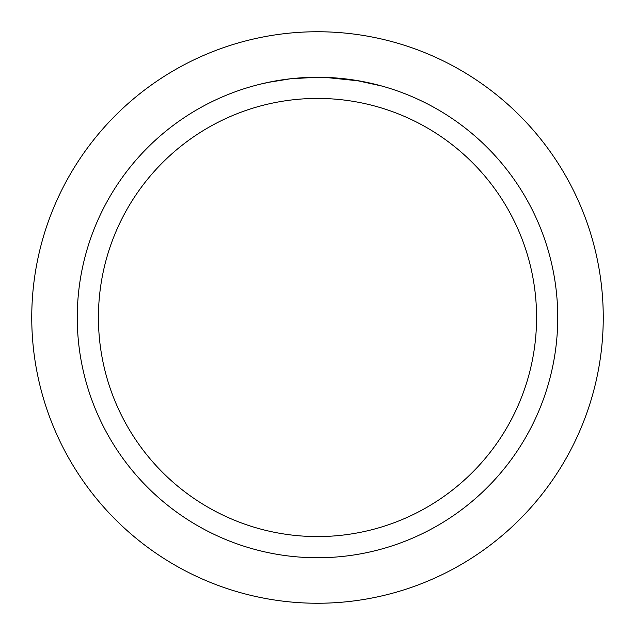 <?xml version="1.0" encoding="UTF-8"?>
<svg xmlns="http://www.w3.org/2000/svg" width="635" height="635" viewBox="0 0 635 635"><rect width="100%" height="100%" fill="white"/><g stroke="black" fill="none" stroke-linecap="round" stroke-linejoin="round"><path stroke-width="0.95" d="M317.5 31.75A285.75 285.75 0 0 1 603.25 317.5A285.75 285.75 0 0 1 317.5 603.25A285.75 285.75 0 0 1 31.75 317.5A285.75 285.75 0 0 1 317.5 31.75A285.75 285.75 0 0 1 603.25 317.5A285.75 285.75 0 0 1 317.5 603.25A285.75 285.75 0 0 1 31.75 317.5A285.75 285.75 0 0 1 317.5 31.75M335.597 77.938L336.875 78.041M317.5 77.256A240.244 240.244 0 0 1 557.744 317.5A240.244 240.244 0 0 1 317.5 557.744A240.244 240.244 0 0 1 77.256 317.5A240.244 240.244 0 0 1 317.5 77.256L290.481 78.78L267.764 82.463M355.91 80.351L381.754 86.011M359.561 80.97L325.017 77.375M317.5 98.425A219.075 219.075 0 0 1 536.575 317.5A219.075 219.075 0 0 1 317.5 536.575A219.075 219.075 0 0 1 98.425 317.5A219.075 219.075 0 0 1 317.5 98.425M302.085 77.756L303.586 77.66M312.753 77.303L315.539 77.264M260.794 84.05L272.455 81.518M285.433 79.407L287.274 79.169M300.966 77.827L301.434 77.795"/></g></svg>
